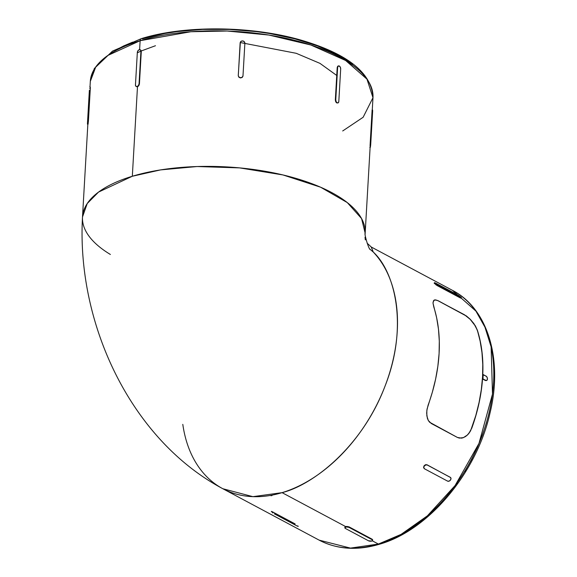 <?xml version="1.0" encoding="UTF-8"?>
<svg xmlns="http://www.w3.org/2000/svg" width="577" height="577" viewBox="0 0 577 577"><rect width="100%" height="100%" fill="white"/><g stroke="black" fill="none" stroke-linecap="round" stroke-linejoin="round"><path stroke-width="0.87" d="M378.382 544.053L350.434 548.1L319.146 540.137A141.567 96.33 -61.9 0 0 378.382 544.053L372.331 540.822L378.382 544.053A141.567 96.33 -61.9 0 0 486.62 421.917A141.567 96.33 -61.9 0 0 452.462 290.354L475.902 311.09L484.954 327.166L491.121 346.864L492.498 394.041L478.968 443.446L455.058 485.603L427.42 515.809L401.073 534.389L378.382 544.053A3.368 2.041 73.2 0 0 379.558 544.205A3.368 2.041 -106.8 0 1 378.382 544.053M380.416 543.411A3.368 2.041 -106.8 0 1 379.558 544.205A3.368 2.041 73.2 0 0 380.416 543.411M141.315 38.645A3.368 2.041 73.2 0 0 140.132 40.7L190.85 31.735L227.143 31.021L268.853 35.046L310.83 45.006L345.645 60.498L366.972 79.15L372.98 97.693A141.567 58.255 -176.7 0 0 292.532 39.813A141.567 58.255 -176.7 0 0 140.132 40.7L139.62 49.651L140.132 40.7A141.567 58.255 -176.7 0 0 90.315 81.393L95.76 66.954L107.885 55.428L140.132 40.7A3.368 2.041 -106.8 0 1 141.315 38.645A3.368 2.041 -106.8 0 1 142.49 38.796L164.726 33.502L176.872 31.612L202.621 29.42L229.502 29.427L256.462 31.627L269.654 33.524L294.818 38.825L317.566 45.958L337.011 54.649L345.262 59.474L352.417 64.566M137.694 52.644L140.932 51.108M141.257 50.964L155.473 45.727M136.807 86.752L137.485 86.701L136.807 86.752M132.321 176.259L137.485 86.701L132.321 176.259A141.567 58.255 3.3 0 1 284.685 175.358A141.567 58.255 3.3 0 1 365.162 233.223L361.584 218.589L347.282 202.585L320.552 187.186L282.946 174.939L239.592 167.885L197.096 166.537L160.586 169.898L132.321 176.259L98.552 192.076L87.228 203.537L82.504 216.952A141.567 58.255 3.3 0 1 132.321 176.259M110.38 254.471A141.567 58.255 3.3 0 1 82.504 216.952L87.848 124.257M90.3 88.454L88.029 124.271L87.488 124.228L87.452 123.586L89.363 90.329L87.495 124.228L89.363 90.329L87.87 120.918L88.425 120.961L90.3 88.454L89.745 88.404L90.3 88.454L90.322 87.214L90.3 88.454M371.285 247.028L373.247 252.019C395.05 271.998 408.617 326.77 384.967 386.309C362.435 446.093 313.513 484.853 282.074 492.65L252.906 496.66L222.837 488.733L319.146 540.137C337.119 549.455 357.242 550.811 379.529 544.212C428.473 530.35 476.523 473.133 489.938 413.32C503.158 359.897 487.991 308.558 452.462 290.354L371.227 246.992L373.247 252.019A141.567 96.33 118.1 0 1 385.4 385.184A141.567 96.33 118.1 0 1 282.074 492.65L345.695 526.606L344.873 527.227L345.695 526.606L282.074 492.65A141.567 96.33 118.1 0 1 222.837 488.733A141.567 96.33 118.1 0 1 182.801 424.355M372.562 539.545L372.641 540.375A2.358 0.974 3.3 0 1 371.812 541.053L368.494 540.786L345.399 528.46L344.844 527.724L346.474 526.952L348.991 527.371L372.086 539.697L372.634 540.433L371.812 541.053A2.358 0.974 3.3 0 1 368.494 540.786L345.399 528.46A2.358 0.974 3.3 0 1 344.837 527.775A2.358 0.974 3.3 0 1 345.666 527.097L345.695 526.606L346.496 526.462L349.02 526.859L372.562 539.545M450.435 477.403L427.218 464.997L450.312 477.323A2.358 1.695 -46.2 0 1 450.587 477.525A2.358 1.695 -46.2 0 1 450.478 480.042A2.358 1.695 -46.2 0 1 447.601 481.131L424.499 468.805A2.358 1.695 -46.2 0 1 424.225 468.603A2.358 1.695 -46.2 0 1 424.333 466.086L425.739 464.975L427.218 464.997L450.312 477.323L450.998 478.456L450.478 480.042L449.072 481.146L447.601 481.131L424.499 468.805L423.821 467.666L424.066 465.827L423.547 467.406L424.225 468.531L423.547 467.406L424.066 465.827L425.465 464.716L426.937 464.73L450.514 477.511M460.359 297.956L437.265 285.629L434.171 283.105L434.568 283.66L434.488 282.665L435.224 282.91L458.318 295.236L461.023 297.184L461.412 297.746L460.684 297.501L437.582 285.175L434.878 283.228L434.481 282.672L435.224 282.91L458.318 295.236L461.023 297.184L461.42 297.739L460.684 297.501L437.582 285.175L437.265 285.629L460.359 297.956L460.684 297.501L460.359 297.956L461.095 298.186L460.359 297.956M433.017 302.442L434.192 300.069L435.253 299.838L438.34 300.812L466.367 315.944L470.334 319.355L473.897 323.596L477.367 330.21A141.567 96.33 118.1 0 1 482.776 374.682L482.826 362.854L481.939 351.436L480.114 340.524L477.367 330.21L475.246 325.861L470.241 319.398L464.485 314.768L438.239 300.848L464.485 314.768L470.334 319.355L475.347 325.825L477.367 330.21L480.114 341.029L481.954 352.468L482.776 364.448L482.56 376.853L481.326 389.576L479.069 402.486L475.823 415.462L470.594 430.839L467.478 434.993L463.526 437.597L459.342 438.102L457.41 437.445L429.613 422.241L428.3 420.474L426.836 415.851L426.836 410.485L428.134 405.097A141.567 96.33 -61.9 0 0 433.789 306.957L433.024 303.235L433.471 300.74L435.253 299.838L438.34 300.812L435.159 299.867L434.092 300.098L436.558 300.119L438.239 300.848L466.288 315.987L470.241 319.398L474.33 324.397M482.523 378.974A141.567 96.33 118.1 0 1 471.712 428.35L475.765 415.988L478.932 403.561L481.196 391.192L482.523 378.974L485.358 380.488L482.523 378.974L482.949 378.844L483.201 374.552L486.606 376.543L487.363 378.144L487.269 379.789L486.375 380.51L482.523 378.974M485.957 380.632L482.949 378.844L483.201 374.552L482.776 374.682L486.029 376.067A2.358 1.428 -106.8 0 1 487.435 379.024A2.358 1.428 -106.8 0 1 486.591 380.474A2.358 1.428 -106.8 0 1 485.784 380.358L486.483 380.431L485.957 380.632M115.804 50.091L123.687 45.922L132.609 42.143M370.095 249.502C368.537 248.802 364.037 233.353 365.162 233.216L365.162 233.252A141.567 58.255 3.3 0 1 365.039 234.673M138.184 86.334L137.485 86.701L135.898 86.276L135.458 84.913L137.333 52.406L137.946 50.726L139.252 49.716L140.492 49.961L140.925 51.317L139.05 83.831L138.437 85.504L137.131 86.521A2.358 1.608 118.1 0 1 136.143 86.449A2.358 1.608 118.1 0 1 135.458 84.913L137.333 52.406A2.358 1.608 118.1 0 1 139.252 49.716A2.358 1.608 118.1 0 1 140.24 49.781A2.358 1.608 118.1 0 1 140.925 51.317L139.05 83.831L139.418 84.018L138.184 86.334M141.286 51.512L139.418 84.018L141.286 51.512L140.846 50.149L141.286 51.512M240.191 42.734L240.169 42.886A2.358 2.149 -168.7 0 1 242.643 40.931A2.358 2.149 -168.7 0 1 244.872 43.268L242.996 75.782A2.358 2.149 -168.7 0 1 240.522 77.736L240.522 77.736A2.358 2.149 -168.7 0 1 238.301 75.399L240.126 43.116L238.301 75.399L240.169 42.886L240.948 41.429L242.643 40.931L244.266 41.695L244.872 43.268L242.996 75.782L242.217 77.239L240.522 77.736L238.9 76.972L238.251 75.623L238.856 77.195L240.479 77.953L242.174 77.462L242.946 76.005L242.174 77.462L240.479 77.953L238.856 77.195L238.251 75.623L240.357 42.309M338.872 66.139L337.747 66.196L337.206 67.48L337.632 67.35A2.358 1.428 -106.8 0 1 338.475 65.908A2.358 1.428 -106.8 0 1 339.283 66.016A2.358 1.428 -106.8 0 1 340.682 68.98L338.807 101.487A2.358 1.428 -106.8 0 1 337.963 102.93A2.358 1.428 -106.8 0 1 337.163 102.821L336.752 102.944L337.163 102.821A2.358 1.428 -106.8 0 1 335.756 99.857L335.331 99.987L337.206 67.48L337.632 67.35L335.756 99.857L337.632 67.35L338.165 66.066L339.283 66.016L340.322 67.221L340.682 68.98L338.807 101.487L338.273 102.764L337.163 102.821L336.117 101.617L335.756 99.857L335.331 99.987L335.699 101.74L336.752 102.944L337.855 102.894L336.175 102.468L335.331 99.987L337.206 67.48L338.273 65.994M486.541 422.451L482.394 435.123L477.338 447.615L471.416 459.804L464.694 471.575M457.236 482.812L449.108 493.414M373.247 252.019L369.619 248.925L373.247 252.019M365.313 239.852L365.017 237.262M346.142 526.505L345.666 527.097A2.358 0.974 3.3 0 1 348.991 527.371L349.02 526.859L372.115 539.192L372.086 539.697L348.991 527.371L349.02 526.859L346.835 526.44M272.034 511.604L295.128 523.93M274.4 513.869L297.494 526.195M372.627 110.07L370.369 147.279L369.828 147.236L370.369 147.279L370.686 144.863L372.627 111.462L372.619 110.07L372.086 110.027M370.059 145.721L372.107 110.214M370.751 143.969L370.311 143.933L370.751 143.969M370.196 143.925L372.071 111.411M435.722 284.62L437.265 285.629L437.582 285.175L434.878 283.228L434.568 283.66L434.171 283.105L434.604 283.696M461.095 298.186L460.713 297.617M424.066 465.827L424.333 466.086A2.358 1.695 -46.2 0 1 427.218 464.997L425.465 464.716L424.066 465.827M372.663 539.935L372.115 539.192L372.086 539.697A2.358 0.974 3.3 0 1 372.641 540.375M345.046 526.945L344.837 527.775M297.826 525.892L298.222 526.448M272.964 512.967L271.291 511.366M338.475 65.908L337.747 66.196M139.418 84.018L139.05 83.831A2.358 1.608 118.1 0 1 137.131 86.521L138.797 85.692L139.418 84.018M88 124.12L87.488 124.228M88.425 120.961L87.87 120.918L87.553 124.019L88.093 124.062L88.425 120.961M270.988 495.758L272.055 495.535M475.246 325.861L477.266 330.246A141.567 96.33 -61.9 0 1 471.611 428.386L469.065 433.111L467.37 435.022L463.41 437.633L467.37 435.022L469.815 432.022L471.611 428.386L469.166 433.075M468.091 434.373L465.567 436.522L462.812 437.842L461.412 438.145L457.41 437.445L431.264 423.489L428.3 420.474L427.377 418.311L426.663 413.211L427.045 409.107L432.346 392.172L435.592 379.197L437.849 366.287L439.09 353.564L439.299 341.158L438.477 329.171L436.638 317.739L433.024 303.235M336.744 75.45L319.961 63.362L296.217 53.3L240.248 42.532M365.162 233.252L372.98 97.693L363.142 117.261L342.702 130.957M89.99 87.033L90.315 81.393L94.347 68.468L112.537 51.086L141.336 38.637C185.397 24.876 253.418 25.792 303.12 40.736C348.544 54.447 371.833 73.43 372.98 97.693M222.837 488.733C130.741 439.681 76.438 323.589 82.504 216.952M371.227 246.992L367.131 243.169M434.164 283.112L434.481 282.672M461.42 297.739L461.102 298.179M89.745 87.012L90.286 87.055"/></g></svg>
